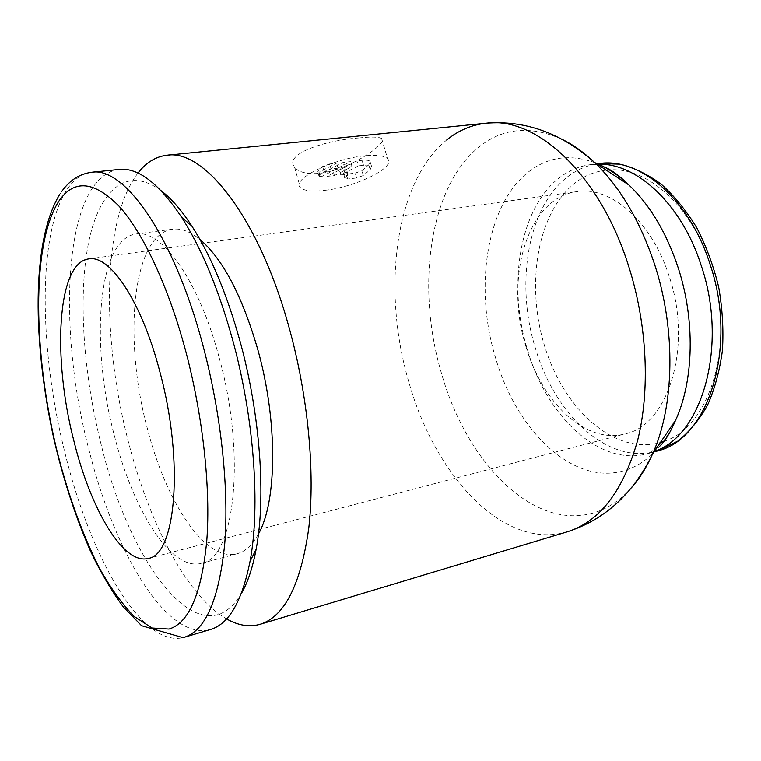 <?xml version="1.0" encoding="UTF-8"?>
<svg xmlns="http://www.w3.org/2000/svg" width="761" height="761" viewBox="0 0 761 761"><rect width="100%" height="100%" fill="white"/><g stroke="black" fill="none" stroke-linecap="round" stroke-linejoin="round"><path stroke-width="0.57" stroke-dasharray="3.81 2.85" d="M137.941 173.07C102.041 219.625 101.508 338.835 128.352 441.694C149.013 522.778 186.768 596.148 226.578 618.902M359.068 137.931C326.764 139.967 283.415 153.693 294.526 167.078C298.569 172.328 307.121 174.412 320.162 173.327C350.926 169.56 388.976 142.231 381.651 138.54C378.959 136.799 371.435 136.6 359.068 137.931M119.049 169.427C63.914 176.485 56.304 325.432 88.752 448.98C113.969 551.592 166.878 641.884 210.512 629.49M161.18 190.754C125.603 164.233 98.226 191.639 88.086 245.128C78.022 299.206 83.691 375.163 101.242 444.862C129.608 564.006 201.17 661.024 241.285 593.666M258.455 533.975C252.452 544.981 245.346 551.573 237.137 553.761C205.213 562.56 165.822 501.746 147.292 428.262C123.13 339.006 132.034 234.245 172.614 229.223C181.042 228.1 190.136 231.468 199.886 239.334M219.016 357.09C198.583 279.791 161.284 228.899 136.029 233.998C97.351 238.811 90.169 344.685 114.255 435.168C132.785 509.661 171.073 571.72 201.503 563.34C234.417 559.173 246.659 456.115 219.016 357.09M526.098 347.045C504.229 279.43 526.897 197.784 576.933 191.601C610.455 185.808 651.939 221.223 669.233 276.557C693.128 346.921 667.882 425.675 625.095 433.875C585.818 444.548 542.27 402.645 526.098 347.045M325.014 190.298C355.996 187.006 396.424 167.135 387.615 158.802C384.429 155.596 376.657 154.607 364.291 155.834C332.157 158.811 290.683 179.815 300.319 187.52C303.905 190.849 312.134 191.772 325.014 190.298M329.589 163.938L322.645 166.497L317.737 171.777L319.04 172.186L336.628 163.158L329.589 163.938L331.035 168.971L324.091 171.529L319.677 175.525L318.25 170.531M358.383 165.869L340.738 174.802L347.977 174.592L344.942 178.711L347.644 179.025L356.624 177.96L363.33 175.515L370.188 169.684L371.52 166.269C370.407 165.175 367.744 164.842 363.53 165.289L358.383 165.869L356.938 160.904L339.32 169.874L346.559 169.693L343.544 173.85L346.245 174.174L355.216 173.127L361.922 170.673L368.762 164.804L370.084 161.351C368.971 160.238 366.298 159.896 362.084 160.324L356.938 160.904M340.738 174.802L339.32 169.874M325.47 171.453L332.976 170.597L350.583 161.608L343.068 162.445L325.47 171.453L326.888 176.409L334.393 175.534L332.976 170.597M334.393 175.534L352.029 166.592L350.583 161.608M352.029 166.592L344.514 167.439L343.068 162.445M344.514 167.439L326.888 176.409M319.677 175.525L319.163 176.752L320.467 177.161L319.04 172.186M320.467 177.161L338.074 168.171L336.628 163.158M338.074 168.171L331.035 168.971M562.427 139.501C531.435 125.536 504.115 127.648 480.457 145.827C429.023 185.161 415.658 287.687 441.599 373.756C465.922 460.291 531.283 530.236 592.534 513.19C606.84 509.242 619.863 500.69 631.62 487.554M446.85 139.834C394.303 182.279 381.746 290.778 408.828 382.032C434.303 473.713 501.604 549.138 565.214 532.405M594.978 162.721C571.587 154.264 550.593 156.471 532.015 169.342C486.888 200.286 473.38 286.174 495.668 358.203C516.443 430.755 573.604 486.84 625.333 470.317C646.279 463.696 663.05 446.964 675.644 420.12M598.384 164.138L590.584 164.623C580.862 165.898 571.863 169.284 563.568 174.792C520.267 203.082 506.522 283.14 527.563 350.155C546.798 416.419 599.611 467.187 648.03 453.585L655.421 451.045M604.272 167.001C598.622 164.776 594.056 163.986 590.584 164.623L599.088 163.548C589.328 164.833 580.282 168.219 571.949 173.708C528.419 201.941 514.465 281.732 535.497 348.49C554.712 414.498 607.678 464.981 656.286 451.321L648.03 453.585L659.768 446.155M606.289 170.15C596.729 171.215 587.853 174.393 579.663 179.682C538.636 206.735 524.947 280.733 544.086 344.333C562.769 408.067 613.604 455.725 660.434 442.464M91.71 172.271C82.397 173.413 74.388 178.835 67.681 188.547C37.032 233.104 39.22 351.363 65.227 453.975C90.274 556.795 141.375 647.858 183.258 637.575L183.943 637.385M324.091 171.529L322.645 166.497M347.644 179.025L346.245 174.174M345.351 177.636L343.934 172.757M363.53 165.289L362.084 160.324M345.256 174.269L343.839 169.351M347.577 175.696L346.16 170.797M356.624 177.96L355.216 173.127M363.33 175.515L361.922 170.673M370.188 169.684L368.762 164.804M664.001 441.285C710.47 427.444 736.705 341.318 710.527 265.266C691.72 206.155 647.487 167.163 610.037 169.865M657.409 450.997L656.286 451.321M62.117 190.897L59.482 194.749M172.614 229.223L136.029 233.998M88.685 258.902L576.933 191.601M381.651 138.54L387.615 158.802M344.942 178.711L343.544 173.85M347.977 174.592L346.559 169.693M371.52 166.269L370.084 161.351M319.163 176.752L317.737 171.777M294.526 167.078L300.319 187.52M148.233 558.431L625.095 433.875M237.137 553.761L201.503 563.34"/><path stroke-width="1.14" d="M226.578 618.902C238.183 625.552 249.389 627.349 260.186 624.296C284.643 616.61 300.842 584.524 308.795 528.029C315.254 472.21 308.119 396.139 289.132 327.725C259.13 217.893 204.129 148.785 166.935 155.225C155.796 156.538 146.131 162.483 137.941 173.07M59.482 194.749C31.039 242.312 32.989 343.373 53.698 438.079C63.192 479.04 75.396 516.595 90.302 550.745C100.557 572.205 111.534 590.907 123.234 606.85L141.603 625.742L183.021 637.642L210.512 629.49C228.814 624.201 241.988 601.494 250.036 561.371C260.481 506.55 254.184 418.284 232.666 339.986C218.597 289.304 201.589 248.4 181.622 217.256C158.849 183.258 137.988 167.315 119.049 169.427L91.71 172.271C124.062 166.183 174.012 235.758 202.911 345.332C221.147 413.508 229.147 488.971 224.723 543.934C219.006 599.525 205.48 630.66 184.162 637.328L183.943 637.385M241.285 593.666C247.677 582.679 252.623 567.915 256.115 549.375C266.112 497.456 260.291 414.774 240.076 341.394C226.864 293.898 210.778 255.439 191.829 226.007C181.508 210.217 171.301 198.459 161.18 190.754M199.886 239.334C222.906 259.063 242.236 295.905 257.884 349.87C277.908 421.29 277.08 501.442 258.455 533.975M73.931 441.076C52.376 358.393 56.923 262.84 88.685 258.902C109.784 254.374 141.755 301.499 159.915 371.967C184.352 462.003 175.81 555.368 148.233 558.431C123.272 565.242 90.559 508.966 73.931 441.076M565.214 532.405L567.402 531.787C599.658 521.656 623.05 491.235 637.594 440.514C650.227 390.659 647.307 325.09 628.9 266.968C600.01 173.812 535.715 116.081 486.184 123.196L486.184 123.196C471.668 124.804 458.56 130.35 446.85 139.834M260.186 624.296L567.402 531.787C604.871 519.649 633.238 493.737 652.529 454.06L652.529 454.06C674.436 406.07 676.129 330.284 654.717 264.733C640.296 221.27 620.244 187.177 594.56 162.454L594.56 162.454C584.077 152.523 573.366 144.875 562.427 139.501M631.62 487.554C639.678 478.412 646.641 467.244 652.529 454.06L675.644 420.12C693.823 380.548 695.335 319.972 678.099 267.53C666.503 232.761 650.103 205.242 628.9 184.971L628.9 184.971C617.913 174.669 606.603 167.258 594.978 162.721M655.421 451.045C702.593 434.655 728.325 344.723 701.176 265.437C681.704 204.157 636.871 163.101 598.384 164.138M656.286 451.321L658.978 450.512C708.891 437.898 738.122 345.751 709.908 263.82C689.124 198.364 639.288 157.08 599.088 163.548L619.739 164.129C633.894 167.572 647.754 174.288 661.319 184.276C674.417 196.053 686.213 210.512 696.696 227.653C706.16 246.031 713.476 265.798 718.641 286.935C722.417 308.395 723.682 329.523 722.436 350.326C719.763 370.436 714.817 388.671 707.597 405.014C699.235 419.92 689.285 431.963 677.756 441.142L657.409 450.997M660.434 442.464L664.001 441.285M59.282 200.524C30.973 243.273 33.123 355.064 57.769 454.06C68.89 497.019 82.721 534.954 99.282 567.887C110.554 587.996 122.198 604.215 134.231 616.515L152.067 628.025L169.037 629.071C189.051 623.021 201.636 593.513 206.792 540.548C210.74 488.201 203.006 416.286 185.732 351.221C168.381 286.174 142.906 232.428 118.954 206.069C94.136 181.023 74.245 179.168 59.282 200.524M610.037 169.865L606.289 170.15M166.935 155.225L486.184 123.196C525.432 120.086 561.561 133.175 594.56 162.454L628.9 184.971C619.226 175.496 611.016 169.513 604.272 167.001M675.644 420.12C670.289 432.638 664.99 441.313 659.768 446.155M191.829 226.007L181.622 217.256M256.115 549.375L250.036 561.371M62.117 190.897C70.06 179.976 79.924 173.765 91.71 172.271"/></g></svg>
